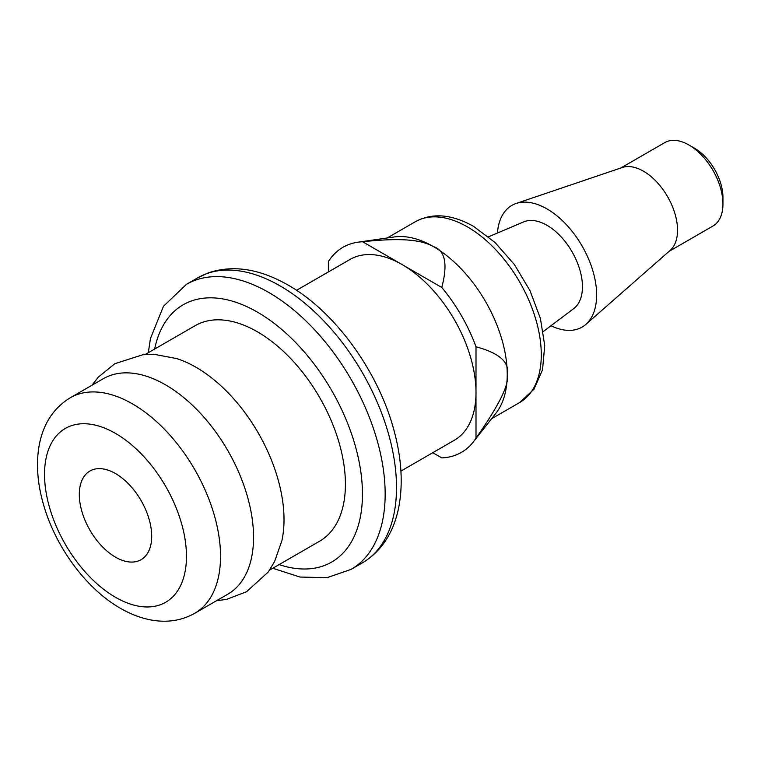 <?xml version="1.0" encoding="UTF-8"?>
<svg xmlns="http://www.w3.org/2000/svg" width="761" height="761" viewBox="0 0 761 761"><rect width="100%" height="100%" fill="white"/><g stroke="black" fill="none" stroke-linecap="round" stroke-linejoin="round"><path stroke-width="1.14" d="M400.923 471.088L454.384 440.219A104.371 60.262 -120 0 0 475.996 392.438A104.371 60.262 -120 0 0 402.198 264.609A104.371 60.262 -120 0 0 350.012 259.444L296.552 290.312M328.391 271.924L328.391 261.537A118.421 68.376 60 0 1 342.983 247.277A118.421 68.376 60 0 1 357.822 242.217L394.312 236.956A104.371 60.262 60 0 1 433.418 246.583C445.204 250.474 447.982 264.105 441.76 287.458A118.421 68.376 60 0 1 475.996 346.759C499.368 353.085 509.775 362.303 507.226 374.412C509.746 383.658 499.34 404.89 475.996 438.127A118.421 68.376 60 0 1 473.209 442.065A118.421 68.376 60 0 1 461.404 452.386A118.421 68.376 60 0 1 441.76 457.894L432.762 452.7M357.822 242.217A118.421 68.376 60 0 1 362.636 241.77C406.755 236.975 423.164 241.009 433.418 246.583A104.371 60.262 60 0 1 507.226 374.412A104.371 60.262 60 0 1 496.01 413.099L473.209 442.065M475.996 346.759L475.996 438.127M269.613 570.075L319.649 541.185A124.443 71.848 -120 0 0 338.721 441.466A124.443 71.848 -120 0 0 257.427 331.806A124.443 71.848 -120 0 0 195.206 325.641L145.161 354.531M216.409 600.79L226.673 599.345L246.554 591.735L268.3 571.958L274.597 561.523L281.865 540.757A124.443 71.848 -120 0 0 284.015 519.668A124.443 71.848 -120 0 0 176.685 358.583L155.063 354.483L142.878 354.731L114.882 363.672L98.35 377.085L91.967 385.247M253.546 537.256A124.443 71.848 -120 0 0 199.23 412.024A124.443 71.848 -120 0 0 103.334 378.683L70.307 397.746A124.443 71.848 60 0 1 132.528 403.91A124.443 71.848 60 0 1 213.831 513.57A124.443 71.848 60 0 1 194.749 613.29L227.777 594.227A124.443 71.848 -120 0 0 253.546 537.256M79.306 494.46A51.187 29.546 -120 0 0 101.651 545.97A51.187 29.546 -120 0 0 141.089 559.677A51.187 29.546 -120 0 0 151.696 536.248A51.187 29.546 -120 0 0 129.351 484.738A51.187 29.546 -120 0 0 89.912 471.03A51.187 29.546 -120 0 0 79.306 494.46M668.938 251.453L712.971 226.027A48.171 27.815 -120 0 0 722.95 203.977L722.95 197.422A40.143 23.172 -120 0 0 694.565 148.262L688.886 144.98A48.171 27.815 -120 0 0 664.8 142.592L620.767 168.019M497.447 233.028A70.25 40.561 60 0 1 516.082 203.491L622.298 167.496A48.171 27.815 60 0 1 643.473 171.196A48.171 27.815 60 0 1 674.141 211.13A48.171 27.815 60 0 1 670.156 250.388L585.875 324.376A70.25 40.561 60 0 1 550.983 325.746M722.95 203.977A48.171 27.815 -120 0 0 688.886 144.98M516.082 203.491A70.25 40.561 60 0 1 546.959 208.894A70.25 40.561 60 0 1 591.687 267.13A70.25 40.561 60 0 1 585.875 324.376M543.259 331.568L573.765 308.576A50.178 28.975 -120 0 0 579.245 267.882A50.178 28.975 -120 0 0 546.959 225.285A50.178 28.975 -120 0 0 523.711 221.879L488.543 236.804M362.636 241.77L441.76 287.458M280.134 285.917A164.585 95.02 -120 0 0 197.841 277.765L208.21 272.923C232.809 264.619 259.463 268.681 288.162 285.118C334.06 311.059 376.79 369.247 393.085 427.121C401.627 456.971 403.425 484.148 398.479 508.643C393.123 533.566 381.109 551.63 362.426 562.836A164.585 95.02 -120 0 0 387.663 430.954A164.585 95.02 -120 0 0 280.134 285.917M148.309 352.714L150.45 338.512L163.463 306.274L186.493 284.319A164.585 95.02 60 0 1 268.785 292.471A164.585 95.02 60 0 1 376.305 437.508A164.585 95.02 60 0 1 351.078 569.39L362.426 562.836M154.664 349.052A148.528 85.755 60 0 1 256.333 311.506A148.528 85.755 -120 0 1 257.475 312.162A148.528 85.755 60 0 1 361.894 481.161A148.528 85.755 60 0 1 279.106 564.595M115.501 597.299A100.357 57.941 60 0 1 44.538 474.978A100.357 57.941 60 0 1 114.473 432.828A100.357 57.941 -120 0 1 115.501 433.409A100.357 57.941 60 0 1 186.464 555.73A100.357 57.941 60 0 1 116.528 597.88A100.357 57.941 -120 0 1 115.501 597.299M415.297 221.755C432.143 212.557 451.549 214.079 473.504 226.321L495.069 242.531L514.446 264.619L530.008 290.683L540.405 318.45L544.724 345.561L542.526 369.817L533.927 389.318L519.668 402.531A104.371 60.262 -120 0 0 535.668 318.897A104.371 60.262 -120 0 0 467.482 226.921A104.371 60.262 -120 0 0 415.297 221.755L387.178 237.984M272.752 568.258L299.996 577.047L327.002 577.685L351.078 569.39M186.493 284.319L197.841 277.765M194.749 613.29C181.394 620.767 166.611 622.964 150.431 619.863C140.338 617.884 130.359 614.041 120.485 608.324C87.154 589.366 57.113 549.166 44.509 507.948C37.555 485.528 35.786 464.619 39.201 445.204C43.263 423.734 53.631 407.915 70.307 397.746M519.668 402.531L491.549 418.759"/></g></svg>
